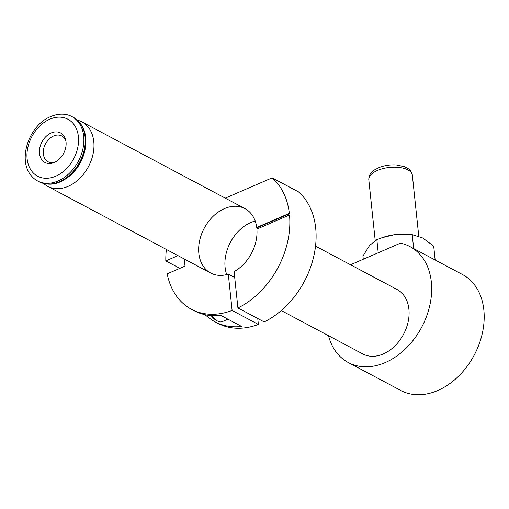<?xml version="1.0" encoding="UTF-8"?>
<svg xmlns="http://www.w3.org/2000/svg" width="509" height="509" viewBox="0 0 509 509"><rect width="100%" height="100%" fill="white"/><g stroke="black" fill="none" stroke-linecap="round" stroke-linejoin="round"><path stroke-width="0.76" d="M281.267 310.566L362.783 353.92A36.483 26.767 -62 0 0 394.672 346.171A36.483 26.767 -62 0 0 408.905 309.167A36.483 26.767 -62 0 0 397.045 289.506L315.529 246.152M43.481 183.418L44.684 184.366A36.483 26.767 -62 0 0 47.668 186.319A36.483 26.767 -62 0 0 68.181 186.326A36.483 26.767 -62 0 0 93.039 154.119A36.483 26.767 -62 0 0 81.93 121.905A36.483 26.767 -62 0 0 78.64 120.518L77.183 120.054M39.492 153.451A16.695 12.254 118 0 1 50.194 133.447A16.695 12.254 118 0 1 65.636 139.771A16.695 12.254 118 0 1 53.375 162.823A16.695 12.254 118 0 1 39.492 153.451M65.884 140.917A14.589 10.708 -62 0 0 61.799 135.992A14.589 10.708 -62 0 0 49.049 139.091A14.589 10.708 -62 0 0 43.354 153.89A14.589 10.708 -62 0 0 48.094 161.754A14.589 10.708 -62 0 0 54.463 162.39M37.571 180.949L38.938 181.675A36.483 26.767 -62 0 0 46.58 183.946A36.483 26.767 -62 0 0 79.703 162.04A36.483 26.767 -62 0 0 79.353 122.332A36.483 26.767 -62 0 0 73.201 117.261L71.833 116.536A36.483 26.767 -62 0 0 64.191 114.27C59.693 113.87 55.182 114.646 50.652 116.606C29.032 125.036 17.16 159.928 31.424 175.885A36.483 26.767 -62 0 0 37.571 180.949A36.483 26.767 -62 0 0 78.335 161.308A36.483 26.767 -62 0 0 71.833 116.536M348.315 362.554L400.831 390.486A65.667 48.177 -62 0 0 474.203 355.136A65.667 48.177 -62 0 0 462.503 274.542L409.98 246.604A65.667 48.177 118 0 1 421.687 327.204A65.667 48.177 118 0 1 348.315 362.554A65.667 48.177 118 0 1 328.49 335.679M350.523 264.763L400.43 243.162A65.667 48.177 118 0 1 409.98 246.604M413.677 248.57L412.22 234.706L394.271 234.738L382.055 237.703L376.838 239.656L369.629 245.402L362.936 256.04L363.273 259.246M378.219 252.776L376.838 239.656M435.157 259.991L433.7 246.127L422.705 237.97L412.43 234.732L410.349 234.484A31.011 14.258 -6 0 0 394.271 234.738A31.011 14.258 -6 0 0 383.092 237.347L382.055 237.703M204.809 314.651L211.229 319.544A77.521 56.881 -62 0 0 214.951 321.777A77.521 56.881 -62 0 0 241.61 326.454L220.817 315.395A77.521 56.881 118 0 1 194.158 310.719L191.422 309.262A77.521 56.881 118 0 1 167.181 273.842L185.022 266.118L184.271 258.973M272.156 177.851L298.42 191.817A77.521 56.881 -62 0 1 315.605 227.319L315.166 227.09A77.521 56.881 118 0 1 315.332 228.7L315.771 228.929A77.521 56.881 -62 0 1 264.171 321.917L237.913 307.951L234.095 271.621A36.483 26.767 118 0 0 256.892 229.082L289.513 214.963L289.952 215.199A77.521 56.881 -62 0 0 289.78 213.589L289.341 213.354A77.521 56.881 118 0 0 272.156 177.851L225.271 198.141M289.513 214.963A77.521 56.881 118 0 1 237.913 307.951M179.855 268.358L165.819 260.894A77.521 56.881 118 0 1 166.386 249.461M315.605 227.319L315.211 227.491M226.715 274.586A36.483 26.767 118 0 1 255.2 221.027M214.951 321.777L217.687 323.234A77.521 56.881 -62 0 0 258.375 324.43L257.751 318.5M191.422 309.262A77.521 56.881 118 0 0 232.117 310.458L228.299 274.135A36.483 26.767 118 0 1 210.694 273.028A36.483 26.767 118 0 1 204.198 228.255A36.483 26.767 118 0 1 244.956 208.614A36.483 26.767 118 0 1 256.727 227.472L289.341 213.354M165.819 260.894L177.978 255.626M232.117 310.458L258.375 324.43M228.299 274.135L234.719 277.545M257.293 228.91A36.483 26.767 -62 0 0 257.16 227.708L256.727 227.472M257.16 227.708L289.78 213.589M211.922 315.656A15.505 7.756 66.6 0 0 217.069 320.778L215.511 319.83A13.679 6.84 -113.4 0 1 211.178 315.599M217.069 320.778A15.505 7.756 66.6 0 0 222.312 321.612L227.93 319.181M49.767 119.227A32.252 23.669 -62 0 0 32.061 171.558A32.252 23.669 -62 0 0 76.458 152.344A32.252 23.669 -62 0 0 49.767 119.227M57.981 182.279A35.356 25.94 -62 0 0 84.348 132.715M84.386 132.276A35.045 25.711 118 0 1 61.035 181.331A35.045 25.711 118 0 1 57.644 182.559M418.761 236.221L412.347 175.153A21.887 10.065 174 0 0 389.525 167.429A21.887 10.065 174 0 0 368.809 179.728L375.203 240.553M213.71 318.469L211.229 319.544M47.668 186.319L210.694 273.028M81.93 121.905L244.956 208.614M46.58 183.946C73.366 187.948 97.645 142.304 79.353 122.332M412.347 175.153C410.903 171.069 409.707 169.013 408.759 168.994L404.846 166.761L396.352 164.941C390.416 164.579 384.785 165.393 379.459 167.378L374.42 169.949C370.794 172.036 368.923 175.3 368.809 179.728"/></g></svg>
